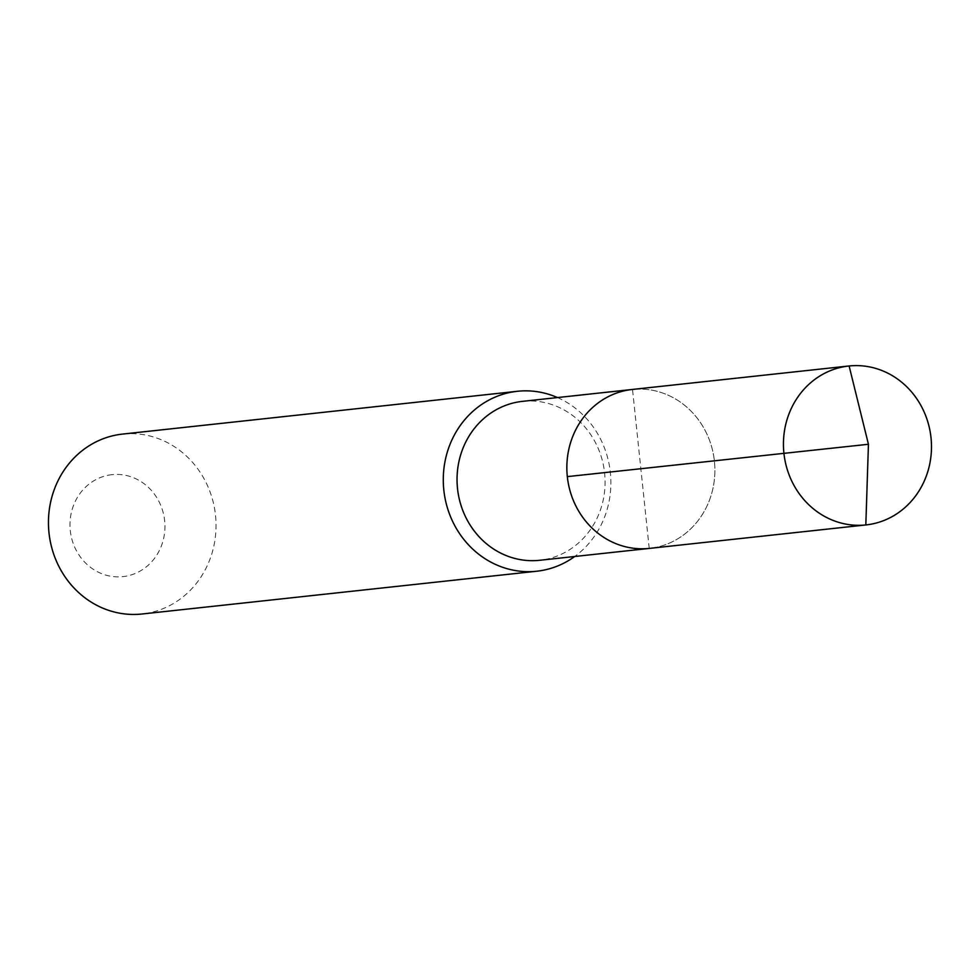 <?xml version="1.0" encoding="UTF-8"?>
<svg xmlns="http://www.w3.org/2000/svg" width="980" height="980" viewBox="0 0 980 980"><rect width="100%" height="100%" fill="white"/><g stroke="black" fill="none" stroke-linecap="round" stroke-linejoin="round"><path stroke-width="0.73" stroke-dasharray="4.9 3.68" d="M649.226 548.42L632.517 389.44A79.931 73.953 -96.2 0 1 714.408 461.102A79.931 73.953 -96.2 0 1 649.483 548.396M522.707 401.335A79.931 73.953 -96.2 0 1 604.587 472.862A79.931 73.953 -96.2 0 1 539.931 560.266M557.485 397.562A90.491 83.717 -96.2 0 1 610.32 472.238A90.491 83.717 -96.2 0 1 574.709 556.493M122.794 434.054A90.491 83.717 -96.2 0 1 215.478 515.027A90.491 83.717 -96.2 0 1 142.284 613.97M112.1 474.651A51.279 47.444 83.8 0 0 70.278 530.584A51.279 47.444 83.8 0 0 122.819 576.644A51.279 47.444 -96.2 0 0 164.64 520.711A51.279 47.444 -96.2 0 0 112.1 474.651M632.517 389.44L849.109 365.969L632.517 389.44A79.931 73.953 -96.2 0 1 714.383 460.955A79.931 73.953 -96.2 0 1 649.74 548.359"/><path stroke-width="1.47" d="M649.74 548.359A79.931 73.953 -96.2 0 1 649.483 548.396A79.931 73.953 -96.2 0 1 649.226 548.42A79.931 73.953 83.8 0 1 567.334 476.758A79.931 73.953 83.8 0 1 632.259 389.464A79.931 73.953 83.8 0 0 567.334 476.758A79.931 73.953 83.8 0 0 649.226 548.42A79.931 73.953 -96.2 0 0 649.483 548.396L866.075 524.913A79.931 73.953 -96.2 0 1 865.818 524.949L649.226 548.42M522.707 401.335A79.931 73.953 83.8 0 0 522.45 401.359L632.259 389.464A79.931 73.953 83.8 0 1 632.517 389.44A79.931 73.953 83.8 0 0 632.259 389.464L848.852 365.993A79.931 73.953 83.8 0 0 783.927 453.287A79.931 73.953 83.8 0 0 865.818 524.949L868.439 444.271L849.109 365.969A79.931 73.953 83.8 0 0 848.852 365.993M539.931 560.266A79.931 73.953 -96.2 0 1 539.674 560.291A79.931 73.953 -96.2 0 1 539.417 560.315A79.931 73.953 83.8 0 1 457.525 488.653A79.931 73.953 83.8 0 1 522.45 401.359M557.485 397.562A90.491 83.717 -96.2 0 0 517.624 391.265A90.491 83.717 83.8 0 0 517.33 391.302A90.491 83.717 83.8 0 0 443.83 490.123A90.491 83.717 83.8 0 0 536.538 571.254A90.491 83.717 -96.2 0 0 536.832 571.218A90.491 83.717 -96.2 0 0 574.709 556.493M142.284 613.97A90.491 83.717 -96.2 0 1 142.002 614.007A90.491 83.717 -96.2 0 1 141.708 614.031A90.491 83.717 83.8 0 1 49 532.912A90.491 83.717 83.8 0 1 122.5 434.091L517.33 391.302M567.322 476.623L868.439 444.271L849.109 365.969A79.931 73.953 -96.2 0 1 931 437.631A79.931 73.953 -96.2 0 1 866.075 524.913M539.674 560.291L649.483 548.396M142.002 614.007L536.832 571.218"/></g></svg>
